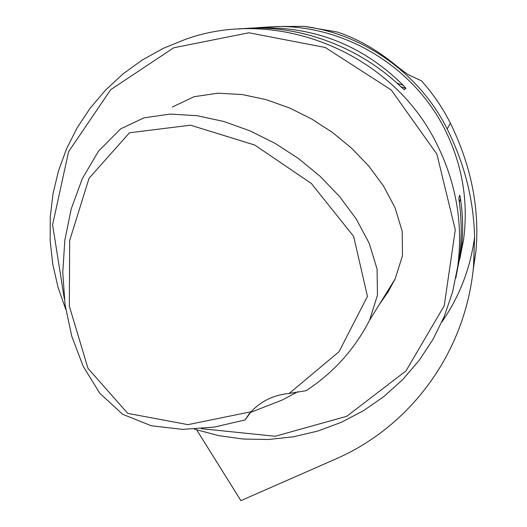 <?xml version="1.0" encoding="UTF-8"?>
<svg xmlns="http://www.w3.org/2000/svg" width="527" height="527" viewBox="0 0 527 527"><rect width="100%" height="100%" fill="white"/><g stroke="black" fill="none" stroke-linecap="round" stroke-linejoin="round"><path stroke-width="0.79" d="M196.736 429.946L240.905 500.65L337.82 458.088C411.745 425.012 465.598 351.647 473.523 266.431L474.596 237.124C473.641 199.634 464.498 163.587 447.159 128.977C419.927 74.05 364.335 34.229 304.086 26.35L337.056 31.969C355.31 37.931 373.32 47.779 391.08 61.514C400.204 68.905 406.053 73.345 408.629 74.827L421.514 80.894C432.996 93.681 442.614 107.765 450.368 123.14C471.164 165.702 479.695 208.257 475.967 250.819L473.002 271.306M304.086 26.35L275.654 26.521C345.106 24.973 414.196 67.067 445.289 130.288C462.442 165.208 468.543 201.63 463.582 239.548L459.775 259.198M201.228 428.675L275.193 436.257L346.746 416.304L405.994 370.909L444.221 305.779L455.288 229.831L436.883 154.095L391.291 90.031L325.258 47.463L248.856 32.779L173.673 47.799L110.69 89.676L68.576 151.717L52.601 224.772L64.287 298.664M379.473 304.244L388.017 292.05L395.158 278.921L402.483 255.747L402.193 231.274L395.039 207.71L383.445 185.886L368.702 165.992L351.535 148.133L332.392 132.402L311.628 118.957L289.527 107.976L266.359 99.715L242.413 94.577L218.086 93.18L194.107 96.704L172.322 107.027M194.305 429.156L218.534 435.598L243.336 439.063L268.362 439.485L293.236 436.83L317.59 431.119L341.068 422.423L363.294 410.829L383.933 396.502L402.648 379.631L419.13 360.442L433.102 339.23L444.32 316.292L452.574 291.991L457.706 266.695C463.226 224.443 456.389 183.804 437.186 144.78C393.135 53.313 278.111 5.909 185.445 39.334L163.218 48.372L142.323 59.959L123.035 73.912L105.611 90.025L90.275 108.042L77.206 127.718L66.567 148.766L58.471 170.893L53.016 193.804L50.236 217.183L50.151 240.727L52.753 264.132L57.977 287.103L65.75 309.342M256.939 27.714L275.654 26.521M246.405 28.425C307.847 23.741 360.112 42.68 403.201 85.242L405.909 88.345L404.13 89.669L400.935 86.823C357.681 45.25 294.995 23.023 239.001 29.018M455.829 277.986L459.221 259.692C461.81 240.885 461.869 221.913 459.399 202.77L458.872 198.264L459.761 195.194L460.479 198.89C463.187 216.518 463.338 234.133 460.947 251.728L456.672 273.401M251.056 411.758C261.24 400.988 273.935 394.894 289.145 393.471L306.121 390.691C333.512 372.714 354.664 349.23 369.572 320.225L377.47 295.16L377.075 269.001L369.144 243.158L356.16 218.85L339.54 196.499L320.126 176.321L298.493 158.548L275.015 143.324L250.035 130.867L223.929 121.52L197.085 115.696L170.05 114.089L143.904 117.87L120.663 128.871L98.562 151.078L82.337 178.607L71.244 208.817L64.808 240.424L62.766 272.63L65.058 304.751L71.764 336.246L83.147 366.212L99.787 393.274L122.567 414.248L151.262 425.744L182.526 429.38L214.146 427.107L245.101 419.953L251.056 411.758L187.935 424.637L127.718 413.366L87.983 368.353L69.327 306.108L69.676 240.47L89.063 178.245L129.497 132.778L190.55 125.189L254.739 145.044L311.352 183.482L353.63 236.359L367.444 296.365L339.019 351.733L289.145 393.471M249.541 413.339L245.101 419.953M250.318 412.509L281.892 400.158L297.748 391.765M447.159 128.977L450.368 123.14M474.596 237.124C470.407 268.289 459.498 296.576 441.876 321.971M405.909 88.345L400.79 86.678M403.201 85.242L397.088 83.253M459.333 202.282L460.479 198.89M475.967 250.819L473.536 266.431M459.768 259.212L463.582 239.548L460.947 251.728M459.221 259.692L457.706 266.695M249.245 413.675L247.051 417.041M395.158 278.921L369.572 320.225"/></g></svg>
